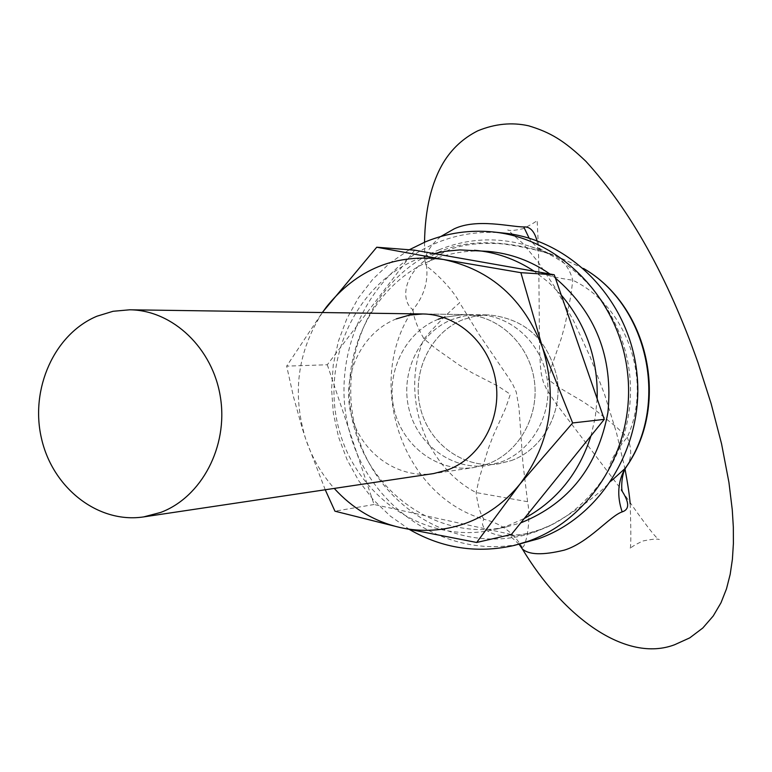 <?xml version="1.0" encoding="UTF-8"?>
<svg xmlns="http://www.w3.org/2000/svg" width="772" height="772" viewBox="0 0 772 772"><rect width="100%" height="100%" fill="white"/><g stroke="black" fill="none" stroke-linecap="round" stroke-linejoin="round"><path stroke-width="0.58" stroke-dasharray="3.86 2.9" d="M511.46 460.537C542.571 449.256 562.827 412.933 557.104 377.836C547.908 339.429 524.999 318.45 488.396 314.899L475.639 315.97L463.325 319.502C430.641 332.259 411.515 371.979 420.335 407.819C428.798 443.746 463.74 469.202 498.403 463.885L511.46 460.537C542.571 449.256 562.827 412.933 557.104 377.836C547.908 339.429 524.999 318.45 488.396 314.899L475.639 315.97L463.325 319.502C430.641 332.259 411.515 371.979 420.335 407.819C428.798 443.746 463.74 469.202 498.403 463.885L511.46 460.537M439.48 249.636C370.116 277.65 333.543 365.349 358.652 438.93C382.767 512.878 464.416 557.384 535.749 531.715L548.342 526.494C600.085 502.051 634.343 441.758 630.155 380.2C626.073 318.643 584.057 263.474 529.515 246.171C498.837 236.782 468.826 237.94 439.48 249.636M521.582 547.753L522.181 547.261C513.554 532.69 500.845 523.377 484.054 519.305C476.43 528.183 497.081 544.8 538.084 530.489L550.976 525.105C576.848 510.717 596.939 495.991 611.241 480.937M626.613 466.539L627.742 464.792C631.834 456.792 631.66 447.644 627.221 437.338L616.789 427.389L594.768 409.652L583.246 401.768L559.391 387.785L548.303 379.621L551.883 365.629L561.35 338.194L565.22 324.057L570.981 295.068L572.747 280.217C569.263 267.025 562.045 258.446 551.092 254.461C530.866 247.474 482.384 234.36 442.491 250.475C402.752 266.967 399.356 300.588 412.962 309.717C423.77 296.573 428.315 282.147 426.578 266.437L424.88 260.56C425.739 252.83 431.046 244.811 440.812 236.493M583.68 268.579L556.284 256.005L550.079 254.181C541.452 251.566 534.465 246.22 529.119 238.143M412.962 309.717C413.667 317.639 417.343 327.367 424.002 338.879L435.36 348.288L459.379 365.166L471.991 372.731L498.239 386.261L510.331 394.299L505.602 408.243L493.308 435.476L488.01 449.439L479.373 477.974L476.141 492.575C477.82 505.689 480.454 514.606 484.054 519.305C401.652 495.721 363.795 381.947 412.962 309.717M522.181 547.261C525.365 548.67 531.541 521.476 527.575 501.703L476.141 492.575C424.05 465.545 400.089 394.029 424.002 338.879C436.759 324.221 448.638 312.187 459.658 302.749C451.379 286.586 429.695 267.662 426.578 266.437M537.023 240.758L538.576 254.953L538.837 271.233C543.102 274.629 554.402 277.621 572.747 280.217C626.816 305.683 653.151 380.673 627.221 437.338C614.773 452.122 608.481 463.856 608.355 472.541L622.193 490.78M538.837 271.233L539.56 350.141L540.41 366.121L541.346 374.063L543.237 381.812L546.499 389.049L555.097 402.328L608.355 472.541M527.575 501.703L522.895 463.046L518.996 407.712L516.256 392.06L512.994 384.871L508.873 378.164L478.765 333.938L459.658 302.749M414.689 250.196L327.299 364.751L286.673 366.131L322.262 312.535M438.178 319.27C404.769 332.375 385.238 373.146 394.26 409.932C402.916 446.805 438.65 472.956 474.095 467.514L487.441 464.088C519.266 452.527 539.985 415.23 534.127 379.187C528.521 343.096 497.438 314.841 463.818 314.542L443.485 317.417L463.818 314.542L422.863 313.963L488.396 314.899L468.401 315.256L461.135 316.597L452.315 319.396C419.312 332.317 400.002 372.49 408.909 408.745C417.459 445.087 452.749 470.843 487.759 465.477L500.941 462.09C532.371 450.684 552.829 413.937 547.039 378.425C541.519 342.874 510.832 315.034 477.636 314.744L464.754 315.825L452.315 319.396C419.312 332.317 400.002 372.49 408.909 408.745C417.459 445.087 452.749 470.843 487.759 465.477L500.941 462.09C532.371 450.684 552.829 413.937 547.039 378.425C541.519 342.874 510.832 315.034 477.636 314.744L463.818 314.542C497.438 314.841 528.521 343.096 534.127 379.187C539.985 415.23 519.266 452.527 487.441 464.088L474.095 467.514L433.584 473.574L474.095 467.514C438.65 472.956 402.916 446.805 394.26 409.932C385.238 373.146 404.769 332.375 438.178 319.27M327.299 364.751L374.053 504.512L511.382 534.475M374.053 504.512L334.942 511.189M325.244 489.766L305.673 438.94L302.286 428.392L293.534 396.982L286.673 366.131M322.426 312.535C297.51 351.559 291.922 393.691 305.673 438.94C311.927 457.564 321.442 474.056 334.237 488.415M396.297 318.894C361.682 332.578 341.485 375.076 350.845 413.445C359.829 451.9 396.837 479.209 433.584 473.574M503.846 233.086C480.744 230.789 458.491 233.984 437.106 242.669C366.69 271.281 328.071 358.517 350.208 434.366C371.467 510.475 450.25 561.215 524.651 542.89M409.257 249.771L389.976 262.953L372.895 279.126L358.401 297.886L346.811 318.778L338.368 341.311L333.253 364.953L331.574 389.175L333.359 413.416L338.57 437.126L347.091 459.755L358.739 480.792L373.272 499.735L390.362 516.14L409.623 529.602M488.165 251.392C468.758 249.867 450.057 252.743 432.069 260C370.145 284.984 335.666 361.499 354.493 428.605C372.577 495.933 441.121 541.519 506.664 526.851L520.782 522.827M555.396 278.065L549.915 274.002M434.047 253.602L417.681 258.996C354.995 284.366 320.119 361.981 339.178 430.072C357.494 498.374 426.877 544.665 493.25 529.814L508.323 525.462L524.342 518.427M590.966 435.852L595.222 417.575L597.161 398.806M561.283 295.097L548.429 282.185L534.147 271.223M583.545 268.463L556.284 256.005L529.515 246.171M519.064 544.25L509.269 535.179L519.749 534.803L527.479 533.462L541.056 529.341L550.976 525.105L548.342 526.494M424.523 242.225L424.88 260.56L425.787 264.68C428.508 264.584 423.152 262.152 449.719 249.597C463.731 244.213 481.593 242.331 503.315 243.952C522.827 246.683 538.412 250.089 550.079 254.181C541.182 249.684 537.302 247.262 538.441 246.924L537.138 220.358C536 221.767 531.348 224.527 523.184 228.647C514.712 230.548 509.559 230.973 507.725 229.911L522.49 243.074L537.688 261.428L555.734 288.496L573.586 320.891L590.165 356.847L604.679 394.695L616.5 432.803L625.079 469.347M630.184 503.817C631.139 534.513 631.023 549.539 629.846 548.882C630.695 547.387 635.009 544.762 642.777 541.018C651.809 539.155 657.329 538.653 659.336 539.532C656.692 539.406 644.012 522.856 621.296 489.911M506.664 526.851L493.25 529.814"/><path stroke-width="1.16" d="M160.769 512.405C201.579 497.1 228.213 446.592 220.474 397.561C213.072 348.481 172.812 310.122 129.754 309.794L113.059 311.29L96.983 316.202C54.387 333.977 29.847 388.847 41.485 438.457C52.679 488.174 98.247 523.85 143.669 516.902L160.769 512.405M611.241 480.937L625.146 468.411L627.742 464.792C669.749 401.865 648.075 305.509 583.545 268.463M621.296 489.911C629.489 502.128 629.778 509.452 622.155 511.884C609.909 515.995 588.389 542.938 564.216 550.156C542.726 555.367 528.743 554.923 522.268 548.834L521.582 547.753M622.155 511.884C616.789 495.894 617.783 481.41 625.146 468.411C669.768 405.908 648.741 305.886 583.68 268.579M440.812 236.493L454.245 228.821C476.816 218.206 510.07 226.823 523.763 226.958C529.901 226.447 534.321 231.05 537.023 240.758M529.119 238.143L523.763 226.958M322.262 312.535L376.736 247.223L443.446 259.488C396.036 253.12 357.011 268.974 326.353 307.063L322.426 312.535M334.237 488.415C352.563 508.565 374.584 521.621 400.311 527.585C422.313 532.342 444.035 530.933 465.477 523.377C486.852 515.532 505.042 502.389 520.048 483.947L476.681 542.475L511.382 534.475L604.273 419.36L554.248 274.764L414.689 250.196L376.736 247.223M443.446 259.488L520.878 272.68L542.552 347.661C523.734 298.957 490.702 269.563 443.446 259.488M554.248 274.764L520.878 272.68M443.485 317.417L438.178 319.27L443.485 317.417M476.681 542.475L400.311 527.585L334.942 511.189L325.244 489.766M143.669 516.902L433.584 473.574L447.422 470.003C480.406 457.979 501.897 419.061 495.798 381.426C489.969 343.752 457.709 314.262 422.863 313.963L409.343 315.111L396.297 318.894M520.048 483.947C550.368 443.292 557.866 397.86 542.552 347.661L572.65 422.95L520.048 483.947M604.273 419.36L572.65 422.95M409.623 529.602C442.53 548.458 477.424 553.727 514.277 545.418L538.181 538.856C601.649 516.796 645.218 444.585 636.784 372.075C628.784 299.507 570.373 239.667 503.846 233.086L493.231 231.967C469.897 229.651 447.422 232.893 425.826 241.675L409.257 249.771M514.277 545.418L527.942 541.346C592.056 519.045 636.07 445.984 627.539 372.606C619.453 299.169 560.414 238.616 493.231 231.967M520.782 522.827L521.544 522.557C569.051 503.199 597.856 466.462 607.94 412.364C613.277 357.349 595.762 312.583 555.396 278.065M549.915 274.002C530.962 260.868 510.379 253.332 488.165 251.392L459.9 249.906L445.434 251.276L434.047 253.602M524.342 518.427C556.786 500.738 579 473.217 590.966 435.852M597.161 398.806C598.117 359.105 586.16 324.539 561.283 295.097M534.147 271.223C515.677 259.093 495.788 252.106 474.471 250.253M129.754 309.794L422.863 313.963M424.523 242.225C425.092 209.357 431.374 182.819 443.389 162.622C451.823 148.726 463.287 138.13 477.791 130.815C494.939 123.771 511.865 122.092 528.569 125.797C550.455 132.369 564.12 140.562 585.909 161.338C630.396 210.109 667.751 277.216 697.984 362.647L711.118 403.592L721.559 443.842L728.942 482.442L732.261 509.752L733.323 526.967L733.4 543.488L732.396 559.343L730.177 574.378L726.491 588.853L721.009 602.749L713.231 615.979L702.8 628.012L689.743 637.875L674.554 644.765C626.015 663.09 563.512 617.426 522.268 548.834L519.064 544.25M622.193 490.78C621.383 490.365 620.949 473.641 626.613 466.539M630.184 503.817C629.585 496.01 627.887 484.526 625.079 469.347"/></g></svg>
